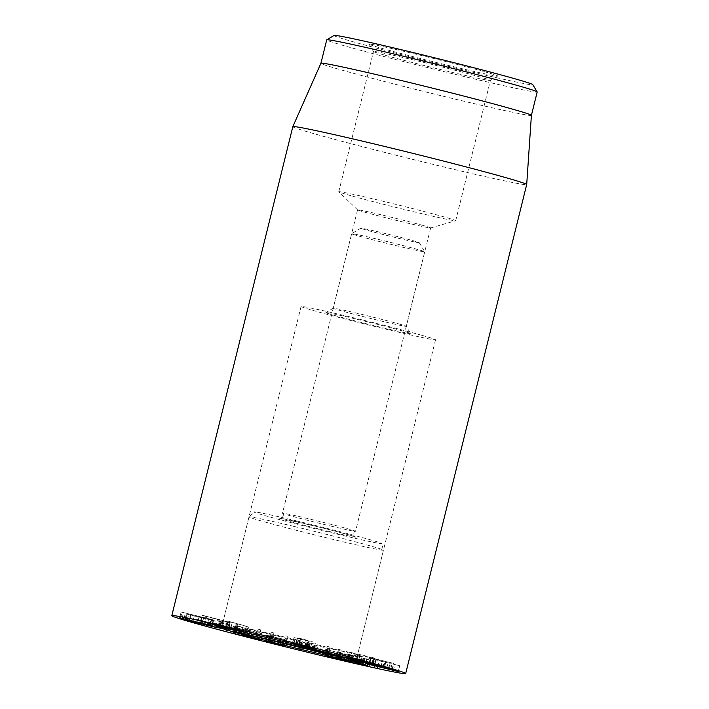 <?xml version="1.0" encoding="UTF-8"?>
<svg xmlns="http://www.w3.org/2000/svg" width="709" height="709" viewBox="0 0 709 709"><rect width="100%" height="100%" fill="white"/><g stroke="black" fill="none" stroke-linecap="round" stroke-linejoin="round"><path stroke-width="0.53" stroke-dasharray="3.54 2.66" d="M339.106 649.577L341.596 650.126L337.759 649.214L339.106 649.577L337.679 655.355M340.143 655.976L341.596 650.126M338.796 655.603L340.24 649.763M336.314 655.063L337.759 649.214M328.107 646.635L330.022 647.025L326.53 646.209L328.107 646.635L326.689 652.386M328.577 652.874L330.022 647.025M326.991 652.448L328.435 646.608M325.085 652.058L326.53 646.209M315.549 643.355L313.803 642.903L315.549 643.355L314.131 649.107M315.363 649.426L316.817 643.586M313.617 648.974L315.062 643.134M312.359 648.753L313.803 642.903M301.954 639.899L300.102 639.429L301.954 639.899L300.527 645.651M301.059 645.784L302.513 639.943M299.216 645.323L300.66 639.474M298.657 645.279L300.102 639.429M287.863 636.39L285.833 635.796L287.863 636.39L286.418 642.23M286.25 642.097L287.694 636.257M284.38 641.636L285.833 635.796M284.575 641.68L285.993 635.929M273.878 632.977L271.175 632.233L273.878 632.977L272.433 638.818M271.547 638.517L272.992 632.667M269.73 638.073L271.175 632.233M270.643 638.295L272.061 632.543M260.558 629.805L257.305 628.936L260.558 629.805L259.113 635.645M257.544 635.175L258.989 629.335M255.86 634.785L257.305 628.936M257.456 635.158L258.874 629.406M248.46 627.004L244.791 626.047L248.46 627.004L247.016 632.845M244.827 632.233L246.271 626.384M243.347 631.896L244.791 626.047M245.544 632.437L246.971 626.667M238.073 624.682L234.138 623.681L238.073 624.682L236.629 630.523M233.917 629.796L235.361 623.947M232.694 629.53L234.138 623.681M235.423 630.204L236.85 624.416M229.84 622.936L225.799 621.935L229.84 622.936L228.387 628.786M225.258 627.97L226.703 622.121M224.345 627.784L225.799 621.935M227.492 628.546L228.927 622.759M224.079 621.855L220.1 620.889L224.079 621.855L222.635 627.695M219.214 626.827L220.667 620.978M218.656 626.729L220.1 620.889M222.085 627.554L223.521 621.758M221.04 621.456L217.291 620.57L221.04 621.456L219.595 627.305M216.032 626.41L217.477 620.57M215.846 626.41L217.291 620.57M219.418 627.261L220.853 621.456M220.853 621.775L217.291 620.907L221.04 621.873L219.409 627.625M215.846 626.747L217.291 620.907M216.041 626.8L217.477 620.995M219.595 627.713L221.04 621.873M223.512 622.794L220.091 621.979L224.071 622.981L223.512 622.794L222.068 628.635M218.647 627.819L220.091 621.979M219.223 627.961L220.659 622.165M222.626 628.821L224.071 622.981M228.918 624.469L225.79 623.743L229.822 624.735L228.918 624.469L227.474 630.31M224.336 629.583L225.79 623.743M225.267 629.796L226.694 624.009M228.378 630.585L229.822 624.735M236.841 626.729L234.13 626.118L238.064 627.066L236.841 626.729L235.397 632.579M232.676 631.967L234.13 626.118M233.917 632.242L235.344 626.455M236.62 632.915L238.064 627.066M246.962 629.486L244.773 629.025L248.442 629.884L246.962 629.486L245.509 635.335M243.329 634.865L244.773 629.025M244.827 635.184L246.253 629.415M246.998 635.734L248.442 629.884M258.856 632.632L260.54 633.066L258.856 632.632L257.411 638.472M255.843 638.171L257.287 632.322M257.544 638.508L258.971 632.765M259.095 638.906L260.54 633.066M272.043 636.017L273.86 636.478L272.043 636.017L270.599 641.867M269.712 641.734L271.157 635.893M271.547 642.106L272.974 636.354M272.407 642.327L273.86 636.478M285.975 639.527L287.845 639.988L285.975 639.527L284.531 645.367M284.362 645.42L285.807 639.58M286.25 645.802L287.677 640.041M286.401 645.837L287.845 639.988M300.084 643.001L302.486 643.675L300.084 643.001L298.64 648.841M299.216 648.983L300.643 643.231M301.041 649.524L302.486 643.675M300.483 649.293L301.937 643.453M313.786 646.298L316.79 647.113L313.786 646.298L312.332 652.147M313.617 652.448L315.044 646.697M315.345 652.962L316.79 647.113M314.087 652.564L315.532 646.714M326.512 649.284L330.004 650.206L326.512 649.284L325.068 655.134M327 655.603L328.418 649.843M328.559 656.047L330.004 650.206M326.645 655.497L328.099 649.657M337.75 651.846L341.578 652.829L337.75 651.846L336.296 657.686M338.796 658.306L340.231 652.528M340.134 658.67L341.578 652.829M337.652 657.987L339.097 652.147M347.029 653.866L351.035 654.868L347.029 653.866L345.575 659.707M348.544 660.433L349.98 654.646M349.59 660.717L351.035 654.868M346.639 659.928L348.084 654.088M353.968 655.258L357.992 656.25L353.968 655.258L352.515 661.107M355.829 661.914L357.265 656.117M356.547 662.091L357.992 656.25M353.242 661.24L354.695 655.4M358.284 655.985L362.157 656.906L358.284 655.985L356.84 661.825M360.358 662.667L361.794 656.871M360.713 662.755L362.157 656.906M357.203 661.869L358.648 656.02M359.8 655.993L363.38 656.88L359.782 655.94L358.364 661.789M361.936 662.72L363.38 656.88M361.918 662.667L363.363 656.826M358.337 661.781L359.782 655.94M358.453 655.293L361.953 656.144L358.063 655.151L357.017 661.089M360.509 661.984L361.953 656.144M360.119 661.843L361.563 655.993M356.609 660.992L358.063 655.151M354.296 653.92L357.575 654.691L353.543 653.689L354.296 653.92L352.86 659.716M356.131 660.531L357.575 654.691M355.377 660.301L356.822 654.46M352.098 659.53L353.543 653.689M347.499 651.917L350.423 652.581L346.417 651.606L347.499 651.917L346.072 657.704M348.979 658.431L350.423 652.581M347.889 658.12L349.342 652.28M344.973 657.456L346.417 651.606M270.714 636.319L281.118 638.685L270.714 636.319L269.349 641.849M268.206 642.124L269.721 636.319L268.268 642.168M276.767 644.295L278.212 638.454M279.745 644.57L281.189 638.729L279.709 644.375M271.219 642.265L272.628 636.549M267.878 641.539L269.323 635.698L266.167 635.45L284.672 639.553L269.323 635.698M264.741 641.22L266.123 635.397L264.67 641.246M280.223 644.516L281.517 639.305M283.228 645.403L284.672 639.553L283.272 645.447M245.624 635.698L247.051 629.911L249.648 630.983L237.311 627.97L236.797 627.917L235.353 633.766M245.819 635.734L247.051 629.911L249.568 630.443L262.073 633.74L261.355 633.5L259.911 639.35M247.556 636.815L249.01 630.975L249.648 630.983L248.327 636.336M241.37 635.353L242.824 629.512M239.022 634.608L240.466 628.786L239.677 628.537L238.233 634.387M238.862 634.626L240.466 628.786M235.867 633.819L237.311 627.97M239.917 634.963L241.335 629.229L262.073 633.74M235.636 633.784L237.081 627.935L241.335 629.229M251.668 637.666L253.122 631.825L252.244 631.816L250.871 637.347M249.293 636.585L250.711 630.842M249.329 636.602L250.756 630.85M248.123 636.283L249.568 630.443M209.146 625.515L210.591 619.675L208.756 619.285L215.164 620.978L214.065 626.951M207.312 625.099L208.623 619.232L207.179 625.072M212.363 626.614L213.808 620.765L186.44 614.003L210.591 619.675M213.755 626.685L215.164 620.978L213.808 620.765M204.936 624.851L206.381 619.01M200.585 623.707L202.03 617.867L202.756 617.92L203.35 618.009L201.905 623.858M184.872 619.799L186.316 613.95L185.005 619.817M192.928 622.077L194.231 616.183L192.786 622.023M189.108 620.774L190.703 615.058L189.276 620.818M197.581 622.786L198.999 617.025M197.607 622.794L199.034 617.034L197.421 622.848M204.83 624.824L206.257 619.072M217.087 627.616L218.532 621.775L219.17 622.015L217.725 627.855M210.981 619.285L181.141 612.009L213.187 619.879L210.981 619.285L209.536 625.134M187.273 619.524L189.011 613.781M182.107 618.328L183.516 612.638M209.811 625.205L211.238 619.444M351.761 652.697L374.529 658.014L349.041 652.023L351.761 652.697L350.343 658.431M369.362 662.72L370.78 656.986M369.424 662.729L370.842 657.004M369.593 662.773L370.975 657.154M369.965 662.853L371.348 657.27M372.42 663.482L373.811 657.881L374.529 658.014L373.076 663.854L374.529 658.014M369.309 662.702L370.754 656.862M348.057 657.917L349.51 652.067L349.041 652.023M307.644 647.14L309.337 641.379L307.892 647.228L309.31 641.379L297.452 638.392L312.199 641.468L297.08 637.683L308.663 640.644L293.951 637.551L309.08 641.344M306.403 646.812L307.848 640.971M295.999 644.242L297.452 638.392L296.22 643.967M297.124 644.171L298.533 638.463M307.032 646.342L308.459 640.59L307.245 646.395M306.031 646.431L307.484 640.581M305.942 646.404L307.387 640.564M293.943 643.48L295.387 637.63M292.613 643.285L294.058 637.444L292.525 643.285M299.295 645.146L300.722 639.394M246.138 626.224L227.731 621.057L246.386 626.215L244.942 632.065M230.842 627.952L232.26 622.192M230.912 627.97L232.339 622.21M235.45 629.096L236.868 623.335M236.487 629.37L238.206 623.601L236.762 629.441M226.295 626.836L227.997 621.049L226.552 626.898M242.097 631.249L243.506 625.56M219.95 619.799L207.01 616.493C205.707 616.21 205.654 616.245 206.851 616.591L227.048 621.855C228.351 622.13 228.404 622.094 227.208 621.749L219.95 619.799L218.523 625.533M210.715 623.477L212.142 617.725M207.01 616.493C205.707 616.21 205.654 616.245 206.851 616.591L205.406 622.431M220.472 626.464L221.917 620.623M227.048 621.855C228.351 622.13 228.404 622.094 227.208 621.749L225.79 627.474M228.52 628.227L229.973 622.378L204.157 615.722C201.764 615.217 201.737 615.297 204.086 615.961L229.902 622.617C232.295 623.122 232.322 623.043 229.973 622.378C232.322 623.043 232.295 623.122 229.902 622.617M212.204 623.858L213.648 618.009M202.703 621.571L204.086 615.961C201.737 615.297 201.764 615.217 204.157 615.722M218.984 626.082L220.41 620.331M327.301 655.896L328.719 650.18L349.023 655.453L350.033 655.781L348.589 661.621M324.97 655.364L326.406 649.559L328.719 650.18M347.605 661.169L349.023 655.453L339.514 653.299L350.149 655.976C354.154 656.88 354.766 656.933 352.001 656.135L326.406 649.559L326.893 649.621L325.449 655.471M346.604 661.222L348.057 655.382M340.728 659.751L342.172 653.911M338.078 659.095L339.514 653.299L339.974 653.352L338.53 659.202L339.974 653.432M348.784 661.488L350.149 655.976M352.249 662.534L353.694 656.685L352.001 656.135L350.556 661.976M343.998 660.23L345.443 654.389M330.084 656.649L331.528 650.8M330.057 656.525L331.475 650.791M338.415 658.493L340.258 652.759M347.676 660.469L349.067 654.841L363.726 658.377C364.905 658.714 364.851 658.75 363.549 658.466L366.65 659.281C368.857 659.751 368.972 659.707 367.005 659.14L349.67 654.744C347.268 654.239 347.064 654.265 349.067 654.841C347.064 654.265 347.268 654.239 349.67 654.744L348.225 660.584M350.663 661.391L352.081 655.541L351.061 661.231M356.14 662.472L357.558 656.72M362.317 664.094L363.726 658.377C364.905 658.714 364.851 658.75 363.549 658.466L362.104 664.306M355.422 662.711L356.866 656.871L357.371 657.057L355.936 662.835M376.993 668.055L378.092 662.109M360.562 663.961L361.989 658.191M360.624 663.979L362.051 658.2M365.259 664.9L366.65 659.281C368.857 659.751 368.972 659.707 367.005 659.14L365.552 664.989M372.978 659.352L399.708 665.716L367.067 657.686L372.978 659.352L371.551 665.104L372.978 659.352M372.42 665.326L373.847 659.565M374.086 665.786L375.531 659.937L374.086 665.786M374.636 665.529L376.054 659.778M380.751 667.089L382.16 661.408M384.349 668.162L385.793 662.312L384.367 667.984M389.401 669.181L390.827 663.42M391.847 670.102L393.291 664.253M393.389 670.457L394.807 664.705M398.254 671.565L399.708 665.716L398.263 671.574M389.374 669.172L390.819 663.323M382.692 667.621L384.145 661.772M382.603 667.594L384.048 661.754M374.449 665.485L375.894 659.636M365.622 663.509L367.058 657.677L365.614 663.518M379.466 660.123L365.871 656.764L379.466 660.123L378.012 665.973M386.795 668.046L388.24 662.197M388.585 668.401L389.702 662.428M383.808 667.009L385.235 661.249M365.906 662.738L367.324 656.995M364.089 662.481L365.871 656.764M368.884 663.792L370.328 657.943M369.371 663.908L370.798 658.147L393.087 663.234L365.365 656.428L370.798 658.147M388.833 668.286L390.198 662.764M392.237 669.305L393.681 663.464L393.087 663.234M383.321 666.885L384.765 661.045M363.921 662.277L365.365 656.428M360.438 661.577L361.882 655.728L362.476 655.958M398.759 323.88A37.648 0.922 13.9 0 1 406.284 326.3A37.648 0.922 13.9 0 1 406.292 326.326A37.648 0.922 13.9 0 1 381.38 321.062A37.648 0.922 13.9 0 1 340.737 310.684A37.648 0.922 13.9 0 1 333.203 308.238A37.648 0.922 13.9 0 1 333.221 308.22A37.648 0.922 13.9 0 1 358.541 313.608A37.648 0.922 13.9 0 1 398.759 323.88M334.648 315.478A43.666 1.063 -166.1 0 0 382.284 327.629A43.666 1.063 -166.1 0 0 410.688 333.593A43.666 1.063 -166.1 0 0 368.556 322.099A43.666 1.063 -166.1 0 0 325.936 312.616A43.666 1.063 -166.1 0 0 334.648 315.478M423.113 225.48A37.648 0.922 -166.1 0 0 382.47 215.111A37.648 0.922 -166.1 0 0 357.558 209.837A37.648 0.922 -166.1 0 0 357.584 209.882A37.648 0.922 -166.1 0 0 365.091 212.283A37.648 0.922 -166.1 0 0 404.99 222.484A37.648 0.922 -166.1 0 0 430.602 227.952A37.648 0.922 -166.1 0 0 430.647 227.926A37.648 0.922 -166.1 0 0 423.113 225.48M421.678 335.268A69.269 1.693 -166.1 0 0 346.905 316.187A69.269 1.693 -166.1 0 0 301.068 306.492A69.269 1.693 -166.1 0 0 367.9 324.775A69.269 1.693 -166.1 0 0 435.539 339.771A69.269 1.693 -166.1 0 0 421.678 335.268M385.536 55.391A60.23 1.471 -166.1 0 0 449.878 71.822A60.23 1.471 -166.1 0 0 490.389 80.445A60.23 1.471 -166.1 0 0 490.415 80.418A60.23 1.471 -166.1 0 0 478.362 76.501A60.23 1.471 -166.1 0 0 413.347 59.91A60.23 1.471 -166.1 0 0 373.483 51.473A60.23 1.471 -166.1 0 0 373.492 51.518A60.23 1.471 -166.1 0 0 385.536 55.391M484.451 71.715A66.256 1.622 13.9 0 1 497.683 76.049A66.256 1.622 13.9 0 1 433.004 61.674A66.256 1.622 13.9 0 1 369.088 44.224A66.256 1.622 13.9 0 1 412.186 53.281A66.256 1.622 13.9 0 1 484.451 71.715M350.813 195.666A60.23 1.471 13.9 0 1 338.805 191.829A60.23 1.471 13.9 0 1 338.76 191.758A60.23 1.471 13.9 0 1 397.589 204.804A60.23 1.471 13.9 0 1 455.701 220.694A60.23 1.471 13.9 0 1 455.63 220.747A60.23 1.471 13.9 0 1 414.659 211.982A60.23 1.471 13.9 0 1 350.813 195.666M334.045 35.45A102.397 2.499 -166.1 0 0 354.491 42.15A102.397 2.499 -166.1 0 0 466.176 70.643A102.397 2.499 -166.1 0 0 532.778 84.628M537.192 91.993A108.415 2.65 13.9 0 1 465.441 76.811A108.415 2.65 13.9 0 1 348.403 46.945A108.415 2.65 13.9 0 1 326.707 39.899M531.404 115.363L531.404 115.372A108.415 2.65 13.9 0 1 425.524 91.895A108.415 2.65 13.9 0 1 320.92 63.278L320.92 63.278M292.817 126.689A120.468 2.942 -166.1 0 0 316.923 134.506A120.468 2.942 -166.1 0 0 446.962 167.705A120.468 2.942 -166.1 0 0 526.69 184.562M242.301 627.545L326.787 648.035L344.884 651.837L313.972 643.896L235.743 625.639L242.301 627.545L241.432 633.093M316.356 650.676L318.483 645.713M310.595 649.222L313.83 644.206M362.334 228.856A30.115 0.736 -166.1 0 0 395.055 237.453A30.115 0.736 -166.1 0 0 419.232 242.664A30.115 0.736 -166.1 0 0 390.18 234.741A30.115 0.736 -166.1 0 0 360.784 228.201A30.115 0.736 -166.1 0 0 362.334 228.856M353.605 234.511A37.648 0.922 -166.1 0 0 394.071 245.146A37.648 0.922 -166.1 0 0 424.735 251.801A37.648 0.922 -166.1 0 0 424.726 251.775A37.648 0.922 -166.1 0 0 388.417 241.866A37.648 0.922 -166.1 0 0 351.664 233.695A37.648 0.922 -166.1 0 0 351.646 233.713A37.648 0.922 -166.1 0 0 353.605 234.511M330.828 526.069A37.648 0.922 -166.1 0 0 355.528 531.325A37.648 0.922 -166.1 0 0 355.563 531.298A37.648 0.922 -166.1 0 0 319.245 521.363A37.648 0.922 -166.1 0 0 282.483 513.21A37.648 0.922 -166.1 0 0 282.501 513.254A37.648 0.922 -166.1 0 0 284.442 514.007A37.648 0.922 -166.1 0 0 330.828 526.069M297.044 521.035A65.786 1.604 -166.1 0 0 253.822 511.88A65.786 1.604 -166.1 0 0 317.286 529.269A65.786 1.604 -166.1 0 0 381.539 543.493A65.786 1.604 -166.1 0 0 297.044 521.035M294.501 526.53A69.269 1.693 13.9 0 1 383.463 550.166A69.269 1.693 13.9 0 1 383.463 550.193A69.269 1.693 13.9 0 1 315.824 535.198A69.269 1.693 13.9 0 1 248.992 516.914A69.269 1.693 13.9 0 1 249.001 516.896A69.269 1.693 13.9 0 1 294.501 526.53M278.672 644.525L280.117 638.685M265.689 641.264L267.142 635.424M282.333 645.101L283.697 639.58M258.333 638.942L259.76 633.19M208.331 625.32L209.775 619.48M209.182 625.524L210.608 619.763M208.756 625.772L210.21 619.923M201.329 623.69L202.756 617.92M199.442 623.22L200.886 617.379M186.033 620.047L187.477 614.198M189.48 620.987L190.863 615.377M189.09 620.871L190.508 615.013M210.103 626.091L211.53 620.34M214.765 626.951L216.139 621.412M185.598 619.099L187.052 613.25M183.959 618.718L185.403 612.868M180.591 618.009L182.036 612.168M179.696 617.84L181.141 612.009L179.687 617.849M372.969 663.677L374.414 657.828M372.225 663.429L373.67 657.58M304.613 646.404L306.058 640.555M299.756 645.261L301.201 639.421M305.18 646.191L306.598 640.466M306.988 646.484L308.362 640.945M308.92 646.812L310.267 641.37M310.737 647.299L312.182 641.468L310.755 647.317M309.443 646.945L310.888 641.104M297.55 643.967L298.994 638.118M297.089 643.852L298.516 638.091M307.219 646.493L308.672 640.644M235.025 628.989L236.478 623.149M229.158 627.527L230.602 621.687M212.638 624.39L214.091 618.54M220.729 626.118L222.174 620.269M210.44 623.796L211.858 618.062M342.952 659.964L344.379 654.212M336.403 657.987L337.847 652.147M348.252 660.593L349.634 654.992M350.636 661.382L352.081 655.541M359.49 663.34L360.908 657.606M357.753 663.278L359.197 657.429M367.129 665.804L368.556 660.061M369.442 666.327L370.851 660.628M374.175 667.346L375.619 661.506M367.838 665.99L369.283 660.141M367.475 665.893L368.919 660.052M361.732 663.943L363.176 658.094M357.336 662.782L358.789 656.933M372.65 665.388L374.095 659.538M380.768 667.089L382.178 661.417M390.588 669.828L392.033 663.987L390.579 669.828M392.414 670.235L393.832 664.475M374.707 664.82L376.133 659.069M379.306 666.283L380.724 660.531M373.421 664.519L374.866 658.67M319.351 651.438L321.824 646.794M326.636 653.299L326.787 648.035M344.184 657.801L344.361 651.748M341.88 657.181L342.872 651.27M312.97 649.807L313.972 643.896M307.6 648.549L310.489 643.125M235.698 631.719L237.648 626.038M232.995 631.125L235.893 625.701M235.964 631.781L238.729 626.614M329.951 531.679A39.155 0.957 13.9 0 1 280.383 518.297A39.155 0.957 13.9 0 1 342.686 533.15A39.155 0.957 13.9 0 1 329.951 531.679M245.509 635.698L246.954 629.849M248.389 636.93L249.834 631.09M239.075 634.626L240.519 628.786M251.952 637.816L253.397 631.967M260.859 639.624L262.303 633.775M200.239 623.574L201.684 617.734M202.038 623.902L203.483 618.062M196.872 622.768L198.316 616.919M211.752 625.728L213.196 619.879M347.197 657.739L348.642 651.899M295.937 644.197L297.381 638.348M295.609 643.533L297.062 637.692M292.365 643.311L293.81 637.462M237.161 629.574L238.605 623.725M225.772 626.738L227.217 620.898M245.411 632.215L246.856 626.366M205.991 616.307L204.547 622.156M228.068 622.032L226.623 627.882M200.895 621.244L202.34 615.403M230.265 628.786L231.719 622.936M337.723 659.033L339.168 653.193M339.177 658.714L340.621 652.874M324.66 655.311L326.105 649.462M350.99 661.506L352.435 655.657M349.927 661.143L351.372 655.293M363.132 664.493L364.577 658.652M355.032 662.64L356.485 656.8M377.392 668.179L378.836 662.33M366.952 665.441L368.405 659.6M346.267 660.239L347.711 654.389M333.221 308.22L325.936 312.616M430.647 227.926L406.292 326.326L410.688 333.593M357.558 209.837L333.203 308.238M455.701 220.694L490.415 80.418L497.683 76.049M373.492 51.518L369.088 44.224M338.76 191.758L373.483 51.473M430.602 227.952L455.63 220.747M357.584 209.882L338.805 191.829M301.068 306.492L221.509 627.97L248.992 516.914L253.822 511.88M435.539 339.771L355.98 661.249L383.463 550.193L381.539 543.493M344.884 651.837L345.008 658.067M310.338 643.063L307.325 648.522M235.743 625.639L232.729 631.09M360.784 228.201L351.664 233.695L282.483 513.21M419.232 242.664L424.726 251.775L355.563 531.298M355.528 531.325C353.339 530.022 353.383 537.856 354.863 536.731C354.837 536.429 337.387 531.546 316.701 526.486L280.569 518.35C281.118 519.857 285.045 514.628 282.501 513.254"/><path stroke-width="1.06" d="M337.661 655.426L340.143 655.976L337.679 655.355M326.663 652.475L328.577 652.874L326.689 652.386M314.105 649.205L312.359 648.753L314.131 649.107M300.51 645.739L298.657 645.279L300.527 645.651M286.25 642.097L284.38 641.636L286.25 642.097M271.547 638.517L269.73 638.073L271.547 638.517M257.544 635.175L255.86 634.785L257.544 635.175M244.827 632.233L247.016 632.845L244.827 632.233M233.917 629.796L236.629 630.523L233.917 629.796M225.258 627.97L228.387 628.786L225.258 627.97M219.214 626.827L222.635 627.695L219.214 626.827M216.032 626.41L219.595 627.305L216.032 626.41M215.846 626.747L219.595 627.713L215.846 626.747M218.647 627.819L222.626 628.821L218.647 627.819M224.336 629.583L228.378 630.585L224.336 629.583M232.676 631.967L236.62 632.915L232.676 631.967M243.329 634.865L246.998 635.734L243.329 634.865M255.843 638.171L259.095 638.906L255.843 638.171M269.712 641.734L272.407 642.327L269.712 641.734M284.362 645.42L286.401 645.837L284.362 645.42M299.198 649.072L301.041 649.524L299.216 648.983M313.6 652.546L315.345 652.962L313.617 652.448M326.973 655.683L325.068 655.134L327 655.603M338.778 658.369L336.296 657.686L338.796 658.306M348.527 660.496L345.575 659.707L348.544 660.433M355.821 661.958L352.515 661.107L355.829 661.914M360.349 662.711L356.84 661.825L360.358 662.667M358.355 661.834L361.936 662.72L358.364 661.789M356.999 661.143L360.509 661.984L357.017 661.089M352.852 659.76L356.131 660.531L352.86 659.716M346.054 657.757L348.979 658.431L346.072 657.704M279.78 644.392L271.184 642.398L268.268 642.168L272.034 643.196L279.709 644.375M268.33 641.636L268.268 642.168M283.228 645.403L264.723 641.29L267.878 641.539L283.272 645.447M280.073 645.146L280.223 644.516M245.819 635.734L260.62 639.589L239.89 635.069L247.556 636.815L245.624 635.698M247.556 636.815L248.327 636.336M238.233 634.387L239.022 634.608M251.668 637.666L250.871 637.347M259.911 639.35L260.62 639.589M217.087 627.616L184.996 619.843L217.725 627.855M201.905 623.858L200.585 623.707M211.743 625.719L179.687 617.849L211.752 625.728M350.317 658.546L373.076 663.854L350.343 658.431M373.076 663.854L372.42 663.482M347.596 657.872L348.057 657.917M307.635 647.193L292.498 643.391L306.031 646.431L297.55 643.967L310.728 647.317L296.167 644.18L307.644 647.14M226.552 626.898L244.685 632.074L226.295 626.836M210.697 623.566L205.557 622.334C204.263 622.059 204.21 622.085 205.406 622.431L225.604 627.695C226.907 627.979 226.96 627.944 225.763 627.598L210.715 623.477M205.557 622.334C204.263 622.059 204.21 622.085 205.406 622.431M225.604 627.695C226.907 627.979 226.96 627.944 225.763 627.598L225.79 627.474M218.966 626.18L202.703 621.571L228.52 628.227C230.877 628.892 230.85 628.972 228.458 628.458L218.984 626.082M202.641 621.811C200.292 621.137 200.31 621.057 202.703 621.571C200.31 621.057 200.292 621.137 202.641 621.811M228.52 628.227C230.877 628.892 230.85 628.972 228.458 628.458M327.266 656.02L350.556 661.976C353.321 662.782 352.71 662.729 348.704 661.816L327.301 655.896M325.449 655.471L324.97 655.364M348.633 661.444L347.605 661.169M338.53 659.273L338.078 659.095M350.556 661.976L352.249 662.534M348.225 660.584C345.824 660.079 345.62 660.114 347.623 660.682C345.62 660.114 345.824 660.079 348.225 660.584L365.552 664.989C367.528 665.556 367.413 665.6 365.206 665.122L362.104 664.306C363.407 664.59 363.46 664.563 362.281 664.218L347.676 660.469M362.104 664.306C363.407 664.59 363.46 664.563 362.281 664.218L362.317 664.094M355.936 662.835L355.422 662.711M365.552 664.989C367.528 665.556 367.413 665.6 365.206 665.122L365.259 664.9M365.622 663.535L398.254 671.565L365.622 663.509M383.791 667.089L364.417 662.614L383.808 667.009M369.354 663.996L363.921 662.277L391.643 669.083L369.371 663.908M391.643 669.083L392.237 669.305M361.032 661.807L360.438 661.577M195.914 623.495A120.468 2.942 13.9 0 1 171.808 615.669A120.468 2.942 13.9 0 1 289.449 641.751A120.468 2.942 13.9 0 1 405.681 673.55A120.468 2.942 13.9 0 1 325.954 656.685A120.468 2.942 13.9 0 1 195.914 623.495M342.119 656.756A69.269 1.693 13.9 0 1 355.98 661.249A69.269 1.693 13.9 0 1 288.341 646.254A69.269 1.693 13.9 0 1 221.509 627.97A69.269 1.693 13.9 0 1 267.346 637.666A69.269 1.693 13.9 0 1 342.119 656.756M537.174 91.922L532.778 84.628A102.397 2.499 -166.1 0 0 433.997 57.668A102.397 2.499 -166.1 0 0 334.045 35.45L326.752 39.846A108.415 2.65 13.9 0 1 399.681 55.364A108.415 2.65 13.9 0 1 515.496 84.947A108.415 2.65 13.9 0 1 537.174 91.922A108.415 2.65 13.9 0 1 537.192 91.993L531.404 115.363A108.415 2.65 13.9 0 1 531.404 115.372M320.92 63.269L292.826 126.672A120.468 2.942 -166.1 0 0 292.817 126.689A120.468 2.942 -166.1 0 1 372.783 143.608A120.468 2.942 -166.1 0 1 502.592 176.736A120.468 2.942 -166.1 0 1 526.698 184.553A120.468 2.942 -166.1 0 0 526.698 184.553L531.404 115.363A108.415 2.65 13.9 0 0 509.709 108.326A108.415 2.65 13.9 0 0 392.892 78.504A108.415 2.65 13.9 0 0 320.92 63.269A108.415 2.65 13.9 0 1 320.92 63.269L326.707 39.899A108.415 2.65 13.9 0 1 326.752 39.846M316.063 651.367L232.729 631.09L312.97 649.807L345.008 658.067L326.61 654.221L316.063 651.367L316.356 650.676M267.018 637.586A69.269 1.693 13.9 0 1 355.98 661.249A69.269 1.693 13.9 0 1 288.341 646.254A69.269 1.693 13.9 0 1 221.509 627.97A69.269 1.693 13.9 0 1 267.018 637.586M241.361 633.554L241.432 633.093M318.899 652.28L319.351 651.438M326.61 654.221L326.636 653.299M248.389 636.93L248.522 636.39M292.817 126.689L171.808 615.669M526.69 184.562L405.681 673.55"/></g></svg>
